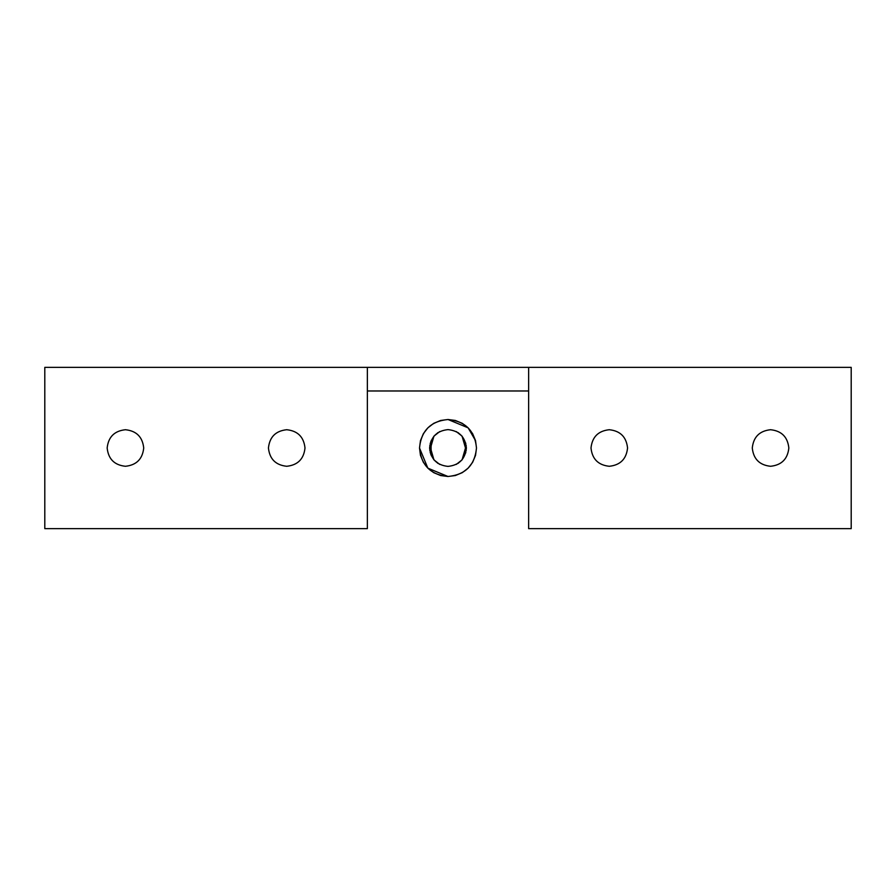 <?xml version="1.0" encoding="UTF-8"?>
<svg xmlns="http://www.w3.org/2000/svg" width="896" height="896" viewBox="0 0 896 896"><rect width="100%" height="100%" fill="white"/><g stroke="black" fill="none" stroke-linecap="round" stroke-linejoin="round"><path stroke-width="1.34" d="M851.2 367.36L851.2 528.64L528.64 528.64L528.64 367.36L851.2 367.36L528.64 367.36L528.64 528.64L851.2 528.64L851.2 367.36M770.56 429.722C759.539 430.886 753.446 436.979 752.282 448C753.446 459.021 759.539 465.114 770.56 466.278C781.581 465.114 787.674 459.021 788.838 448C787.674 436.979 781.581 430.886 770.56 429.722C781.581 430.886 787.674 436.979 788.838 448C787.674 459.021 781.581 465.114 770.56 466.278C759.539 465.114 753.446 459.021 752.282 448C753.446 436.979 759.539 430.886 770.56 429.722M609.28 429.722C598.259 430.886 592.166 436.979 591.002 448C592.166 459.021 598.259 465.114 609.28 466.278C620.301 465.114 626.394 459.021 627.558 448C626.394 436.979 620.301 430.886 609.28 429.722C620.301 430.886 626.394 436.979 627.558 448C626.394 459.021 620.301 465.114 609.28 466.278C598.259 465.114 592.166 459.021 591.002 448C592.166 436.979 598.259 430.886 609.28 429.722M528.64 390.981L367.36 390.981L528.64 390.981M367.36 528.64L44.8 528.64L44.8 367.36L528.64 367.36L367.36 367.36L367.36 528.64L367.36 367.36L44.8 367.36L44.8 528.64L367.36 528.64M433.664 472.629L427.862 468.16L448 476.493C465.304 474.813 474.802 465.315 476.493 448L475.53 455.358L472.618 462.336L468.138 468.149L462.336 472.629L455.358 475.53L448 476.493L440.642 475.53L433.664 472.629L427.862 468.149L423.382 462.336L420.47 455.358L419.507 448L420.47 440.642L423.382 433.664L427.862 427.851L433.664 423.371L440.642 420.47L448 419.507L455.358 420.47L462.336 423.371L468.138 427.851L472.618 433.664L475.53 440.642L476.493 448C474.802 430.685 465.304 421.187 448 419.507C430.696 421.187 421.198 430.685 419.507 448C421.198 465.315 430.696 474.813 448 476.493L440.686 475.541M440.597 475.518L433.698 472.64M427.851 468.149L419.507 448M431.323 455.75L430.853 441.358M448 429.61C436.912 430.786 430.786 436.912 429.61 448C430.786 459.088 436.912 465.214 448 466.39C459.088 465.214 465.214 459.088 466.39 448C465.214 436.912 459.088 430.786 448 429.61C459.088 430.786 465.214 436.912 466.39 448C465.214 459.088 459.088 465.214 448 466.39C436.912 465.214 430.786 459.088 429.61 448C430.786 436.912 436.912 430.786 448 429.61M439.69 464.408L433.966 459.872L437.998 463.434M429.778 445.514L433.933 459.838L430.192 452.558M429.778 450.486L433.933 436.162L430.192 443.442M439.69 431.592L433.966 436.128L437.998 432.566M456.31 464.408L462.034 459.872L458.002 463.434M466.222 445.514L462.067 459.838L465.808 452.558M466.222 450.486L462.067 436.162L465.808 443.442M456.31 431.592L462.034 436.128L458.002 432.566M448 419.507L455.314 420.459M455.403 420.482L462.302 423.36M462.336 423.371L468.138 427.84L475.53 440.642L476.493 448M468.138 427.84L448.034 419.507M431.323 440.25L430.853 454.642M125.44 429.722C114.419 430.886 108.326 436.979 107.162 448C108.326 459.021 114.419 465.114 125.44 466.278C136.461 465.114 142.554 459.021 143.718 448C142.554 436.979 136.461 430.886 125.44 429.722C136.461 430.886 142.554 436.979 143.718 448C142.554 459.021 136.461 465.114 125.44 466.278C114.419 465.114 108.326 459.021 107.162 448C108.326 436.979 114.419 430.886 125.44 429.722M286.72 429.722C275.699 430.886 269.606 436.979 268.442 448C269.606 459.021 275.699 465.114 286.72 466.278C297.741 465.114 303.834 459.021 304.998 448C303.834 436.979 297.741 430.886 286.72 429.722C297.741 430.886 303.834 436.979 304.998 448C303.834 459.021 297.741 465.114 286.72 466.278C275.699 465.114 269.606 459.021 268.442 448C269.606 436.979 275.699 430.886 286.72 429.722"/></g></svg>
